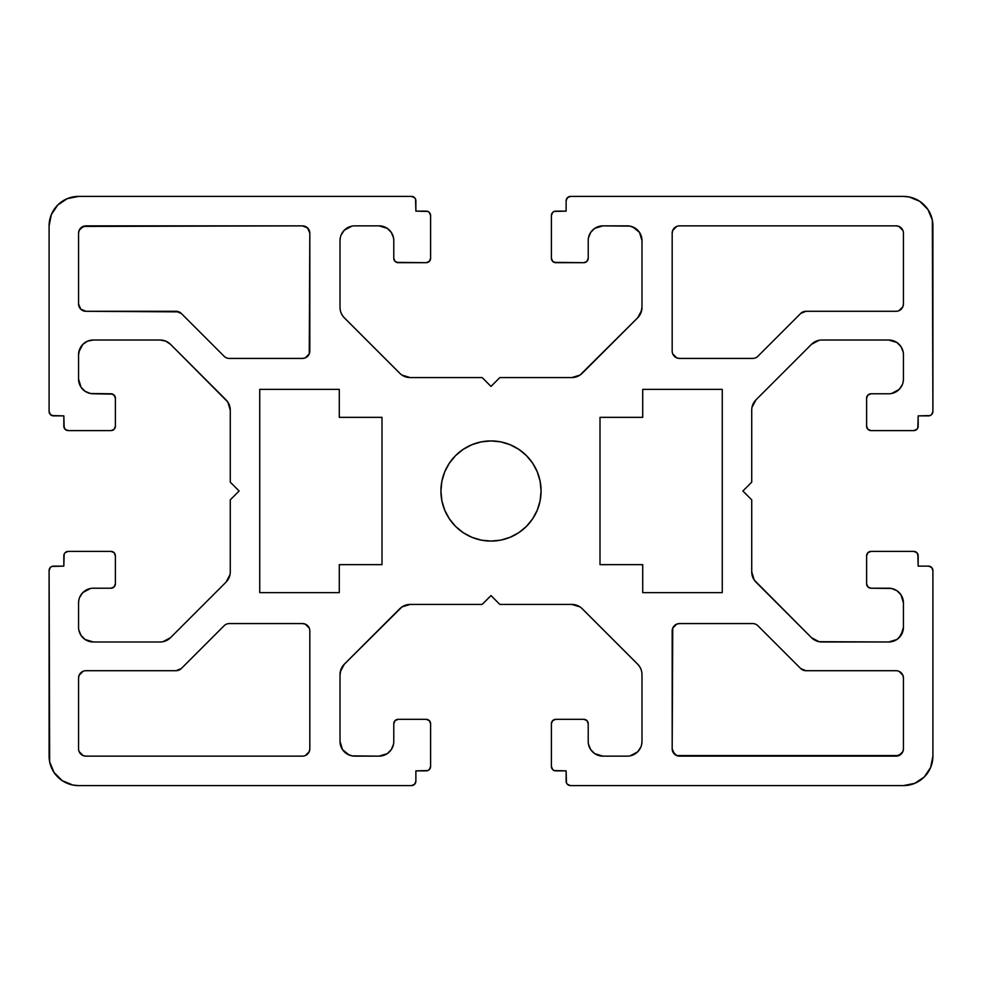 <?xml version="1.0" encoding="UTF-8"?>
<svg xmlns="http://www.w3.org/2000/svg" width="982" height="982" viewBox="0 0 982 982"><rect width="100%" height="100%" fill="white"/><g stroke="black" fill="none" stroke-linecap="round" stroke-linejoin="round"><path stroke-width="1.47" d="M537.264 471.839L540.125 481.229L541.082 491A50.082 50.082 0 0 1 491 541.082A50.082 50.082 0 0 1 440.918 491A50.082 50.082 0 0 1 491 440.918A50.082 50.082 0 0 1 541.082 491L540.125 500.771L537.264 510.161L532.637 518.827L526.413 526.413L518.827 532.637L510.161 537.264L500.771 540.125L491 541.082L481.229 540.125L471.839 537.264L463.173 532.637L455.587 526.413L449.363 518.827L444.736 510.161L441.875 500.771L440.918 491L441.875 481.229L444.736 471.839L449.363 463.173L455.587 455.587L463.173 449.363L471.839 444.736L481.229 441.875L491 440.918L500.771 441.875L510.161 444.736L518.827 449.363L526.413 455.587L532.637 463.173L537.264 471.839L540.125 481.229L541.082 491L540.125 500.771L537.264 510.161M896.075 670.706L805.903 670.706L896.075 670.706A7.365 7.365 0 0 1 903.44 678.071L903.44 748.775A7.365 7.365 0 0 1 896.075 756.14L679.544 756.14A7.365 7.365 0 0 1 672.179 748.775L672.179 630.935A7.365 7.365 0 0 1 679.544 623.57L752.666 623.57A7.365 7.365 0 0 1 757.883 625.73L800.698 668.546L805.903 670.706A7.365 7.365 0 0 1 800.698 668.546L757.883 625.73M178.908 311.859L85.925 311.294A7.365 7.365 0 0 1 78.56 303.929L78.56 233.225A7.365 7.365 0 0 1 85.925 225.86L302.456 225.86A7.365 7.365 0 0 1 309.821 233.225L309.821 351.065A7.365 7.365 0 0 1 302.456 358.43L229.334 358.43A7.365 7.365 0 0 1 224.117 356.27L181.302 313.454L176.097 311.294A7.365 7.365 0 0 1 181.302 313.454L224.117 356.27M259.739 592.637L339.281 592.637L339.281 564.65L381.998 564.65L339.281 564.65L339.281 592.637L259.739 592.637L259.739 389.363L339.281 389.363L339.281 417.35L381.998 417.35L381.998 564.65L381.998 417.35L339.281 417.35L339.281 389.363L259.739 389.363L259.739 592.637M600.002 417.35L600.002 564.65L600.002 417.35L642.719 417.35L600.002 417.35M642.719 389.363L642.719 417.35L642.719 389.363L722.261 389.363L642.719 389.363M722.261 592.637L722.261 389.363L722.261 592.637L642.719 592.637L642.719 564.65L600.002 564.65L642.719 564.65L642.719 592.637L722.261 592.637M224.117 625.73L181.302 668.546L224.117 625.73A7.365 7.365 0 0 1 229.334 623.57L302.456 623.57A7.365 7.365 0 0 1 309.821 630.935L309.821 748.775A7.365 7.365 0 0 1 302.456 756.14L85.925 756.14L302.456 756.14M85.925 756.14L83.102 755.575L85.925 756.14A7.365 7.365 0 0 1 78.56 748.775L78.56 678.071L78.56 748.775M80.72 672.866L83.102 671.271L79.125 675.248L78.56 678.071A7.365 7.365 0 0 1 85.925 670.706L176.097 670.706L85.925 670.706M181.302 668.546A7.365 7.365 0 0 1 176.097 670.706L181.302 668.546M307.661 625.73L309.256 628.112L305.279 624.135L302.456 623.57L229.334 623.57M757.883 356.27L800.698 313.454L757.883 356.27A7.365 7.365 0 0 1 752.666 358.43L679.544 358.43A7.365 7.365 0 0 1 672.179 351.065L672.179 233.225L672.179 351.065M676.721 226.425L672.744 230.402L672.179 233.225A7.365 7.365 0 0 1 679.544 225.86L896.075 225.86L679.544 225.86M896.075 225.86L898.898 226.425L896.075 225.86A7.365 7.365 0 0 1 903.44 233.225L903.44 303.929L903.44 233.225M901.28 309.134L898.898 310.729L902.875 306.752L903.44 303.929A7.365 7.365 0 0 1 896.075 311.294L805.903 311.294L896.075 311.294M800.698 313.454A7.365 7.365 0 0 1 805.903 311.294L800.698 313.454M398.201 262.685A4.419 4.419 0 0 1 393.782 258.266L393.782 240.59L393.782 258.266L395.071 261.396L398.201 262.685L426.188 262.685L396.507 262.354M430.607 258.266A4.419 4.419 0 0 1 426.188 262.685L429.318 261.396L430.607 258.266L430.607 215.549L430.607 258.266M426.188 211.13A4.419 4.419 0 0 1 430.607 215.549L429.318 212.419L427.882 211.461L415.877 211.13L426.188 211.13M415.877 200.819L415.877 211.13L415.546 199.125L414.588 197.689L411.458 196.4A4.419 4.419 0 0 1 415.877 200.819M78.56 196.4L411.458 196.4L78.56 196.4L67.292 198.646L57.729 205.029L51.346 214.592L49.1 225.86A29.46 29.46 0 0 1 78.56 196.4M49.1 411.458L49.1 225.86L49.1 411.458L50.389 414.588L53.519 415.877A4.419 4.419 0 0 1 49.1 411.458M51.825 415.546L63.83 415.877L64.161 427.882L65.119 429.318L68.249 430.607A4.419 4.419 0 0 1 63.83 426.188L65.119 429.318L66.555 430.276M110.966 430.607L68.249 430.607L110.966 430.607L114.096 429.318L115.385 426.188A4.419 4.419 0 0 1 110.966 430.607L112.66 430.276M115.385 426.188L115.385 398.201L114.096 395.071L110.966 393.782A4.419 4.419 0 0 1 115.385 398.201L115.385 426.188M112.66 394.113L93.29 393.782A14.73 14.73 0 0 1 78.56 379.052L78.56 354.748A14.73 14.73 0 0 1 93.29 340.017L160.103 340.017A14.73 14.73 0 0 1 170.512 344.326L225.97 399.784A14.73 14.73 0 0 1 230.279 410.194L230.279 482.162L239.117 491L230.279 499.838L230.279 571.806A14.73 14.73 0 0 1 225.97 582.216L170.512 637.674L225.97 582.216L229.997 574.679L229.162 577.441M165.737 640.865L162.975 641.7L170.512 637.674A14.73 14.73 0 0 1 160.103 641.983L93.29 641.983L160.103 641.983M82.869 637.674L81.04 635.44L85.103 639.503L93.29 641.983A14.73 14.73 0 0 1 78.56 627.253L78.56 602.948L78.56 627.253M78.842 600.076L78.56 602.948A14.73 14.73 0 0 1 93.29 588.218L110.966 588.218L93.29 588.218M115.385 583.799A4.419 4.419 0 0 1 110.966 588.218L114.096 586.929L115.385 583.799L115.385 555.812L115.385 583.799M110.966 551.393A4.419 4.419 0 0 1 115.385 555.812L114.096 552.682L110.966 551.393L68.249 551.393L110.966 551.393M63.83 555.812A4.419 4.419 0 0 1 68.249 551.393L65.119 552.682L64.161 554.118L63.83 566.123L63.83 555.812M53.519 566.123L63.83 566.123L51.825 566.454L50.389 567.412L49.1 570.542A4.419 4.419 0 0 1 53.519 566.123L51.825 566.454M49.1 756.14L49.1 570.542L49.665 761.885L54.059 772.503L62.197 780.641L72.815 785.035L78.56 785.6A29.46 29.46 0 0 1 49.1 756.14L49.665 761.885M411.458 785.6L78.56 785.6L411.458 785.6L414.588 784.311L415.877 781.181A4.419 4.419 0 0 1 411.458 785.6L413.152 785.269M426.188 770.87L415.877 770.87L415.877 781.181L415.877 770.87L427.882 770.539L429.318 769.581L430.607 766.451A4.419 4.419 0 0 1 426.188 770.87L427.882 770.539M430.607 723.734L430.607 766.451L430.607 723.734L429.318 720.604L426.188 719.315A4.419 4.419 0 0 1 430.607 723.734L430.276 722.04M398.201 719.315L426.188 719.315L398.201 719.315L395.071 720.604L393.782 723.734A4.419 4.419 0 0 1 398.201 719.315L396.507 719.646M393.782 741.41L393.782 723.734L393.782 741.41A14.73 14.73 0 0 1 379.052 756.14L354.748 756.14A14.73 14.73 0 0 1 340.017 741.41L340.017 674.597A14.73 14.73 0 0 1 344.326 664.188L399.784 608.73A14.73 14.73 0 0 1 410.194 604.421L482.162 604.421L491 595.583L499.838 604.421L571.806 604.421A14.73 14.73 0 0 1 582.216 608.73L637.674 664.188L582.216 608.73M637.674 664.188L639.503 666.41L637.674 664.188A14.73 14.73 0 0 1 641.983 674.597L641.983 741.41L641.983 674.597M641.7 744.282L641.983 741.41A14.73 14.73 0 0 1 627.253 756.14L602.948 756.14L627.253 756.14M589.335 747.044L588.5 744.282L590.698 749.597L594.761 753.66L602.948 756.14A14.73 14.73 0 0 1 588.218 741.41L588.218 723.734L588.218 741.41M583.799 719.315A4.419 4.419 0 0 1 588.218 723.734L586.929 720.604L583.799 719.315L555.812 719.315L583.799 719.315M551.393 723.734A4.419 4.419 0 0 1 555.812 719.315L552.682 720.604L551.393 723.734L551.393 766.451L551.393 723.734M555.812 770.87A4.419 4.419 0 0 1 551.393 766.451L552.682 769.581L554.118 770.539L566.123 770.87L555.812 770.87M566.123 781.181L566.123 770.87L566.454 782.875L567.412 784.311L570.542 785.6A4.419 4.419 0 0 1 566.123 781.181M903.44 785.6L570.542 785.6L903.44 785.6L914.708 783.354L924.271 776.971L930.654 767.408L932.9 756.14A29.46 29.46 0 0 1 903.44 785.6M932.9 570.542L932.9 756.14L932.9 570.542L931.611 567.412L928.481 566.123A4.419 4.419 0 0 1 932.9 570.542M918.17 555.812L918.17 566.123L928.481 566.123L918.17 566.123L917.839 554.118L916.881 552.682L913.751 551.393A4.419 4.419 0 0 1 918.17 555.812L916.881 552.682L915.445 551.724M871.034 551.393L913.751 551.393L871.034 551.393L867.904 552.682L866.615 555.812A4.419 4.419 0 0 1 871.034 551.393L869.34 551.724M866.615 555.812L866.615 583.799L867.904 586.929L871.034 588.218A4.419 4.419 0 0 1 866.615 583.799L866.615 555.812M899.131 592.527L900.96 594.761L896.897 590.698L891.582 588.5L871.034 588.218L888.71 588.218A14.73 14.73 0 0 1 903.44 602.948L903.44 627.253A14.73 14.73 0 0 1 888.71 641.983L821.897 641.983A14.73 14.73 0 0 1 811.488 637.674L756.03 582.216A14.73 14.73 0 0 1 751.721 571.806L751.721 499.838L742.883 491L751.721 482.162L751.721 410.194A14.73 14.73 0 0 1 756.03 399.784L811.488 344.326L756.03 399.784L752.003 407.321L752.838 404.559M816.263 341.135L819.025 340.3L811.488 344.326A14.73 14.73 0 0 1 821.897 340.017L888.71 340.017L821.897 340.017M899.131 344.326L900.96 346.56L896.897 342.497L888.71 340.017A14.73 14.73 0 0 1 903.44 354.748L903.44 379.052L903.44 354.748M903.158 381.924L903.44 379.052A14.73 14.73 0 0 1 888.71 393.782L871.034 393.782L888.71 393.782M866.615 398.201A4.419 4.419 0 0 1 871.034 393.782L867.904 395.071L866.615 398.201L866.615 426.188L866.615 398.201M871.034 430.607A4.419 4.419 0 0 1 866.615 426.188L867.904 429.318L871.034 430.607L913.751 430.607L871.034 430.607M918.17 426.188A4.419 4.419 0 0 1 913.751 430.607L916.881 429.318L917.839 427.882L918.17 415.877L918.17 426.188M928.481 415.877L918.17 415.877L930.175 415.546L931.611 414.588L932.9 411.458A4.419 4.419 0 0 1 928.481 415.877L930.175 415.546M932.9 225.86L932.9 411.458L932.335 220.115L927.941 209.497L919.803 201.359L909.185 196.965L903.44 196.4A29.46 29.46 0 0 1 932.9 225.86L932.335 220.115M570.542 196.4L903.44 196.4L570.542 196.4L567.412 197.689L566.123 200.819A4.419 4.419 0 0 1 570.542 196.4L568.848 196.731M555.812 211.13L566.123 211.13L566.123 200.819L566.123 211.13L554.118 211.461L552.682 212.419L551.393 215.549A4.419 4.419 0 0 1 555.812 211.13L554.118 211.461M551.393 258.266L551.393 215.549L551.393 258.266L552.682 261.396L555.812 262.685A4.419 4.419 0 0 1 551.393 258.266L551.724 259.96M554.118 262.354L583.799 262.685L586.929 261.396L588.218 258.266A4.419 4.419 0 0 1 583.799 262.685L585.493 262.354M588.218 240.59L588.218 258.266L588.218 240.59A14.73 14.73 0 0 1 602.948 225.86L627.253 225.86A14.73 14.73 0 0 1 641.983 240.59L641.983 307.403A14.73 14.73 0 0 1 637.674 317.812L582.216 373.27A14.73 14.73 0 0 1 571.806 377.579L499.838 377.579L491 386.417L482.162 377.579L410.194 377.579A14.73 14.73 0 0 1 399.784 373.27L344.326 317.812L399.784 373.27M344.326 317.812L342.497 315.59L344.326 317.812A14.73 14.73 0 0 1 340.017 307.403L340.017 240.59L340.017 307.403M340.3 237.718L340.017 240.59A14.73 14.73 0 0 1 354.748 225.86L379.052 225.86L354.748 225.86M392.665 234.956L393.5 237.718L391.302 232.403L387.239 228.34L379.052 225.86A14.73 14.73 0 0 1 393.782 240.59L393.5 237.718L393.782 240.59M305.279 755.575L309.256 751.598L309.821 748.775L309.821 630.935M674.339 356.27L672.744 353.888L676.721 357.865L679.544 358.43L752.666 358.43M53.519 415.877L63.83 415.877L63.83 426.188M110.966 393.782L90.418 393.5L85.103 391.302L81.04 387.239L78.56 379.052L78.56 354.748L79.677 349.113L82.869 344.326L87.656 341.135L93.29 340.017L160.103 340.017L165.737 341.135L170.512 344.326L227.799 402.006L230.279 410.194L230.279 482.162L239.117 491L230.279 499.838L230.279 571.806M81.04 635.44L78.842 630.125M82.869 592.527L79.677 597.314L82.869 592.527L90.418 588.5L87.656 589.335M392.665 747.044L393.5 744.282L391.302 749.597L387.239 753.66L379.052 756.14L351.875 755.858L346.56 753.66L342.497 749.597L340.017 741.41L340.017 674.597L341.135 668.963L344.326 664.188L402.006 606.901L410.194 604.421L482.162 604.421L491 595.583L499.838 604.421L571.806 604.421L579.994 606.901M639.503 666.41L640.865 668.963M637.674 751.831L640.865 747.044L637.674 751.831L630.125 755.858L632.887 755.023M900.96 594.761L903.44 602.948L903.44 627.253L900.96 635.44L896.897 639.503L888.71 641.983L819.025 641.7L811.488 637.674L754.201 579.994L751.721 571.806L751.721 499.838L742.883 491L751.721 482.162L751.721 410.194M900.96 346.56L903.158 351.875M899.131 389.473L902.323 384.686L899.131 389.473L891.582 393.5L894.344 392.665M555.812 262.685L583.799 262.685M589.335 234.956L588.5 237.718L590.698 232.403L594.761 228.34L602.948 225.86L630.125 226.142L635.44 228.34L639.503 232.403L641.983 240.59L641.983 307.403L640.865 313.037L637.674 317.812L579.994 375.099L571.806 377.579L499.838 377.579L491 386.417L482.162 377.579L410.194 377.579L402.006 375.099M342.497 315.59L341.135 313.037M344.326 230.169L341.135 234.956L344.326 230.169L351.875 226.142L349.113 226.977M901.28 228.02L898.898 226.425L902.875 230.402M80.72 753.98L83.102 755.575L79.125 751.598M176.097 311.294L85.925 311.294L80.72 309.134L78.56 303.929L78.56 233.225L79.125 230.402L83.102 226.425L302.456 225.86L307.661 228.02L309.821 233.225L309.256 353.888L305.279 357.865L302.456 358.43L229.334 358.43M901.28 672.866L898.898 671.271L902.875 675.248L903.44 678.071L903.44 748.775L902.875 751.598L898.898 755.575L676.721 755.575L672.744 751.598L672.179 748.775L672.744 628.112L676.721 624.135L679.544 623.57L752.666 623.57M426.188 262.685L427.882 262.354M430.607 215.549L430.276 213.855M82.869 389.473L81.04 387.239M78.842 381.924L78.56 379.052M78.842 351.875L82.869 344.326M87.656 341.135L93.29 340.017M165.737 341.135L170.512 344.326M229.162 404.559L230.279 410.194M110.966 588.218L112.66 587.887M68.249 551.393L65.119 552.682M57.729 776.971L62.197 780.641M67.292 783.354L72.815 785.035M384.686 755.023L379.052 756.14M349.113 755.023L342.497 749.597M341.135 747.044L340.017 741.41M340.3 671.725L344.326 664.188M404.559 605.538L410.194 604.421M555.812 719.315L554.118 719.646M551.393 766.451L551.724 768.145M903.158 600.076L903.44 602.948M903.158 630.125L899.131 637.674M894.344 640.865L888.71 641.983M816.263 640.865L811.488 637.674M752.838 577.441L751.721 571.806M871.034 393.782L869.34 394.113M913.751 430.607L916.881 429.318M924.271 205.029L919.803 201.359M914.708 198.646L909.185 196.965M597.314 226.977L602.948 225.86M632.887 226.977L639.503 232.403M640.865 234.956L641.983 240.59M641.7 310.275L637.674 317.812M577.441 376.462L571.806 377.579M444.736 510.161L441.875 500.771L440.918 491L441.875 481.229L444.736 471.839M510.161 444.736L518.827 449.363M471.839 537.264L463.173 532.637M805.903 311.294L803.092 311.859M307.661 228.02L309.821 233.225M305.279 357.865L302.456 358.43M85.925 311.294L80.72 309.134M79.125 306.752L78.56 303.929M80.72 228.02L85.925 225.86M676.721 624.135L679.544 623.57M902.875 675.248L903.44 678.071M901.28 753.98L896.075 756.14M674.339 753.98L672.179 748.775"/></g></svg>
